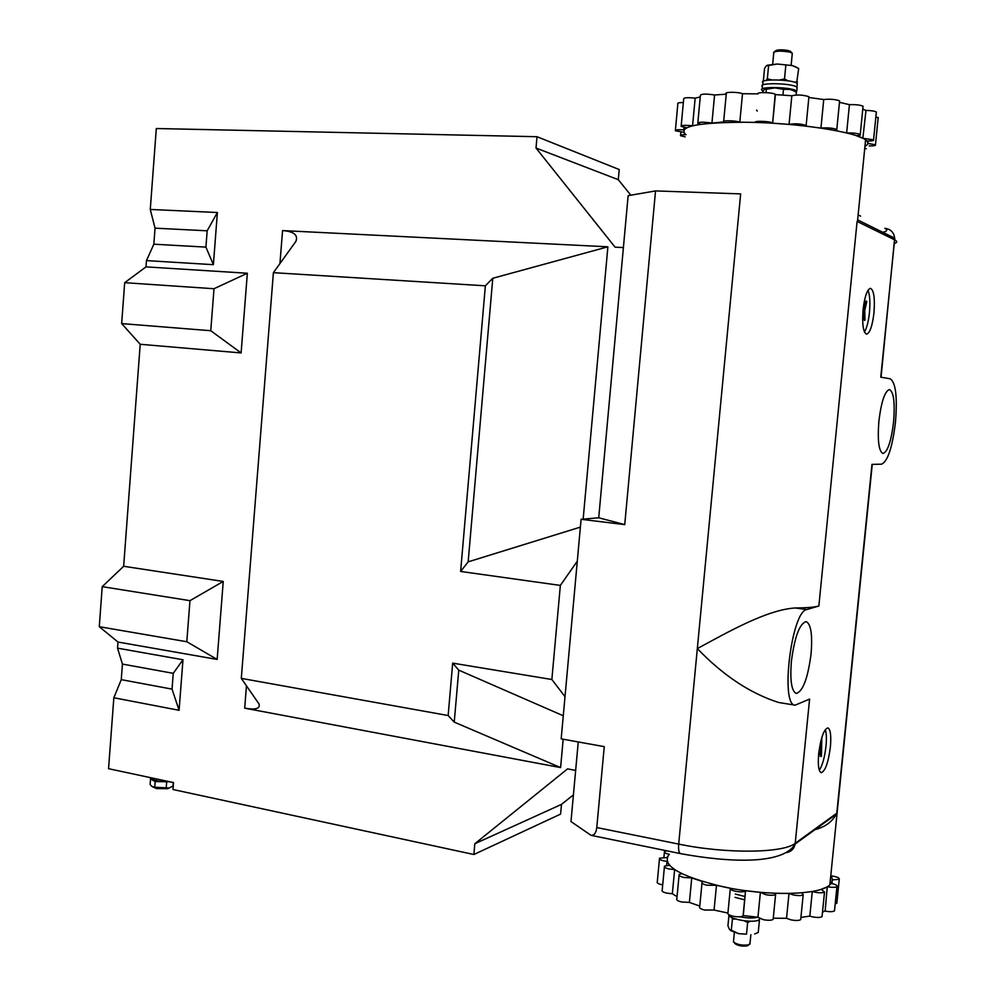 <?xml version="1.0" encoding="UTF-8"?>
<svg xmlns="http://www.w3.org/2000/svg" width="996" height="996" viewBox="0 0 996 996"><rect width="100%" height="100%" fill="white"/><g stroke="black" fill="none" stroke-linecap="round" stroke-linejoin="round"><path stroke-width="1.49" d="M113.843 697.748L121.263 679.646L122.433 664.083L117.54 648.159L182.978 659.763L179.081 710.297L113.843 697.748L108.552 768.688L173.516 782.582L172.98 789.517L473.872 854.506L474.818 843.737L567.571 768.887L575.651 770.406M577.294 561.184L560.35 585.411L551.859 679.509L565.006 696.677M560.599 767.58L244.692 708.168C255.723 710.048 260.491 708.617 258.972 703.898L241.306 678.376L448.15 715.539L454.238 722.112L560.599 767.58L563.176 739.219M563.275 715.763L458.758 670.146L454.238 722.112M448.15 715.539L452.682 663.137L458.758 670.146M118.001 642.047L99.276 626.696L102.227 586.656L123.653 566.276L223.241 581.452L217.153 659.439L118.001 642.047L117.54 648.159M140.212 344.28L121.661 323.588L124.687 282.677L145.989 266.878L247.344 273.24L241.107 352.933L140.212 344.28L123.653 566.276M623.396 247.581L615.067 247.157L536.01 148.043L537.006 136.713L156.31 128.521L150.272 209.459L155.04 228.159L153.845 244.207L146.462 260.603L145.989 266.878M473.872 854.506L560.599 814.093L561.483 804.395L573.41 794.87M630.841 195.204L618.292 179.691L619.213 169.544L537.006 136.713M241.306 678.376L273.402 272.667L295.874 241.406C298.314 235.044 293.87 231.433 282.565 230.586L607.884 246.809L492.783 278.27L485.363 285.815L460.625 571.455L560.35 585.411M583.158 519.128L607.884 246.809M146.462 260.603L213.381 264.675L217.389 212.509L150.272 209.459M618.292 179.691L536.01 148.043M561.483 804.395L474.818 843.737M580.394 527.108L468.157 561.856L492.783 278.27M468.157 561.856L460.625 571.455M452.682 663.137L551.859 679.509M273.402 272.667L485.363 285.815M247.344 273.24L214.003 288.728L124.687 282.677M214.003 288.728L210.766 330.722L121.661 323.588M210.766 330.722L241.107 352.933M223.241 581.452L189.975 600.663L102.227 586.656M189.975 600.663L186.8 641.735L99.276 626.696M186.8 641.735L217.153 659.439M153.845 244.207L205.923 247.108L207.168 230.811L155.04 228.159M207.168 230.811L217.389 212.509M205.923 247.108L213.381 264.675M122.433 664.083L173.254 673.333L172.047 689.12L121.263 679.646M172.047 689.12L179.081 710.297M173.254 673.333L182.978 659.763M863.096 309.582C862.026 324.21 863.183 332.403 866.545 334.158C869.882 333.15 872.347 326.065 873.953 312.931C875.036 298.364 873.89 290.16 870.492 288.317C867.18 289.301 864.715 296.385 863.096 309.582M864.428 331.967C866.781 328.12 868.45 321.671 869.446 312.644C870.342 302.435 869.869 294.978 868.014 290.234M818.687 753.723C817.766 765.09 818.612 771.414 821.227 772.697C825.261 771.215 828.323 762.625 830.39 746.9C831.336 735.546 830.49 729.209 827.838 727.889C823.841 729.296 820.791 737.899 818.687 753.723L820.617 741.995M819.297 770.219C822.472 765.364 824.7 757.346 825.995 746.178C826.692 738.696 826.468 733.156 825.298 729.582M878.895 421.034C877.401 440.456 878.758 451.288 882.966 453.516C887.648 451.91 891.183 441.44 893.574 422.117C895.105 402.795 893.748 391.938 889.49 389.548C884.871 391.055 881.336 401.537 878.895 421.034C881.336 401.537 884.871 391.055 889.49 389.548C893.748 391.938 895.105 402.795 893.574 422.117C891.183 441.44 887.648 451.91 882.966 453.516C878.758 451.288 877.401 440.456 878.895 421.034M791.384 661.356C789.915 680.567 791.546 691.274 796.302 693.477C802.988 691.311 807.905 678.089 811.068 653.824C812.599 634.676 810.943 623.944 806.125 621.604C799.551 623.583 794.634 636.83 791.384 661.356C794.634 636.83 799.551 623.583 806.125 621.604C810.943 623.944 812.599 634.676 811.068 653.824C807.905 678.089 802.988 691.311 796.302 693.477C791.546 691.274 789.915 680.567 791.384 661.356M581.091 519.302L598.721 517.783L624.741 524.618L581.091 519.302L561.184 738.858L604.248 746.639L596.778 827.552L678.699 844.098C725.847 853.958 783.279 853.286 795.256 843.276L836.789 813.197L871.973 464.385L881.547 464.173C887.735 461.447 892.366 447.478 895.454 422.254C897.496 396.906 895.753 382.414 890.187 378.791L880.763 377.173L894.62 239.837L857.095 221.448L858.353 220.253L894.657 238.181L881.049 377.223M865.96 145.74L864.951 146.325C868.599 144.432 868.811 142.291 865.586 139.901C855.925 131.808 797.323 122.857 747.473 122.247C698.731 122.271 678.039 126.268 685.41 134.236L686.095 134.709M857.095 221.448L818.849 606.004C814.604 607.236 806.723 607.896 795.206 607.971C766.845 609.714 727.752 632.161 697.325 648.595C723.146 675.462 750.249 693.428 778.648 702.491L795.169 705.168L809.599 699.08L795.157 844.01L836.204 814.242C832.121 821.887 825.062 827.016 815.027 829.606M669.362 854.307L668.914 854.705C661.456 865.586 679.583 876.293 723.295 886.826C767.555 896.475 820.231 895.23 829.855 884.809C832.768 882.07 833.067 879.007 830.788 875.646L830.913 875.82C836.877 876.679 839.653 877.837 839.242 879.319L836.827 903.223L835.208 903.845M836.789 813.197L836.204 814.242M820.704 756.462L821.202 751.382L819.72 752.254L818.525 757.483L821.825 738.173L821.439 755.765L821.19 756.537L820.629 756.051L820.754 751.656M598.721 517.783L628.14 195.664L655.53 190.921L740.651 193.896L678.699 844.098C678.276 849.75 678.899 852.925 680.567 853.634C726.022 861.988 782.57 865.686 795.157 844.01C794.136 848.766 791.297 851.617 786.666 852.576M578.253 741.945L570.982 821.563L591.064 835.345C594.239 835.47 596.143 832.868 596.778 827.552M624.741 524.618L655.53 190.921M818.849 606.004L806.785 609.564C791.471 611.22 779.98 705.703 795.169 705.168M818.139 828.921L818.575 827.029M864.677 307.104L866.084 301.029L866.806 301.464L864.74 310.428L864.976 319.828L864.192 320.015L864.018 313.578M862.685 315.62L863.98 310.167L863.806 304.091M821.239 750.075L821.501 741.447L819.957 750.835L821.239 750.075L820.965 744.722M820.019 750.461L820.804 750M864.528 300.269L864.715 308.909L866.084 301.029M862.636 317.761L863.98 310.167M864.428 310.192L864.204 301.875M864.74 320.463L864.428 311.848L862.636 319.467M800.921 917.403L809.823 916.096L812.288 891.47L815.002 892.192C819.72 893.038 822.895 892.976 824.526 892.005L821.165 889.328L827.601 886.764C832.245 887.585 835.37 887.523 836.951 886.589C837.611 885.494 835.793 884.436 831.473 883.44L832.307 879.854L839.242 879.319M822.136 915.685L822.049 916.606C820.405 917.627 817.243 917.714 812.524 916.855L809.823 916.096M773.257 918.2L786.529 918.3L789.006 893.462L793.513 894.981C798.294 895.84 801.519 895.765 803.187 894.769L801.855 892.814L812.288 891.47M800.796 918.648L800.709 919.607C799.029 920.665 795.804 920.752 791.036 919.868L786.529 918.3M668.914 854.705L666.996 857.556L659.526 858.191C658.891 859.175 660.435 860.096 664.158 860.955L667.021 861.391L669.474 865.287L664.481 866.147C663.822 867.167 665.39 868.126 669.2 869.01L674.641 869.595L681.849 873.691L679.16 874.488C678.463 875.546 680.081 876.542 684.003 877.476L691.747 877.924L702.964 881.697L702.08 882.157C701.371 883.253 703.039 884.274 707.073 885.245L716.473 885.295L730.342 888.22C729.894 889.316 731.662 890.337 735.608 891.271C740.464 892.13 743.763 892.043 745.506 890.997L743.277 915.573L757.944 917.241L760.384 892.341L765.8 894.669C770.63 895.541 773.904 895.454 775.61 894.433L775.548 893.312L789.006 893.462M773.232 918.399L773.145 919.37C771.427 920.453 768.165 920.553 763.334 919.669L757.944 917.241M743.277 915.573L743.066 915.909C741.323 917.017 738.024 917.117 733.181 916.233C729.234 915.262 727.478 914.204 727.927 913.046L730.28 888.868M716.473 885.295L714.07 910.045L704.682 910.033C700.649 909.037 698.993 907.966 699.702 906.808L701.993 883.066M691.747 877.924L689.394 902.413L681.662 901.978C677.753 901.019 676.135 899.973 676.832 898.865L679.073 875.372M674.641 869.595L672.337 893.736L666.897 893.163C663.099 892.229 661.531 891.233 662.203 890.163L664.394 866.981M662.701 884.871L661.904 884.722C658.194 883.826 656.65 882.867 657.298 881.834L659.452 858.988M667.021 861.391L666.635 865.412M666.81 850.821L664.457 851.555C663.846 852.489 665.353 853.385 668.963 854.232M834.586 909.983L834.499 910.867C832.905 911.863 829.793 911.938 825.149 911.091L827.265 886.689M822.484 912.274L824.813 911.016M745.718 890.685L760.384 892.341M714.07 910.045L727.927 913.046M689.394 902.413L699.777 906.061M672.337 893.736L677.043 896.674M831.212 871.388L831.349 870.081M831.934 883.539L832.17 881.111M836.914 902.376L836.827 903.223M734.749 943.473C737.999 945.802 742.244 946.586 747.486 945.802L748.581 944.868M734.338 932.418L733.467 941.967C737.389 944.781 742.518 945.714 748.868 944.781L750.038 943.088M735.011 897.371L744.821 899.874M735.334 894.047L745.145 896.549M757.832 917.229C753.287 918.374 747.349 918.225 740.003 916.793M757.52 920.428L759.388 920.802L758.23 932.468L754.632 933.974M746.502 934.161L738.758 933.675L746.502 934.161L747.66 922.433L744.186 920.814M730.616 930.575L738.758 933.675L729.483 929.48L727.939 925.794L728.96 915.312M731.848 917.49L732.409 919.109L731.263 930.787M732.409 919.109L735.783 919.034M750.362 921.25L747.66 922.433M759.388 920.802L759.014 919.756M759.936 918.623L759.512 919.358C756.151 923.84 728.537 919.52 728.649 914.565M756.574 110.083L757.271 111.079M869.234 145.902C873.99 145.939 876.069 145.565 875.472 144.794L867.852 143.399L867.23 140.996C872.085 141.021 874.202 140.635 873.567 139.838L862.847 138.282L865.985 110.394C871.226 110.556 874.675 111.091 876.343 112.013L876.281 112.66M875.882 116.657L878.136 118.088M867.865 143.163L868.089 141.009M866.296 148.778L864.765 148.217M685.373 134.697C681.563 134.709 679.957 135.045 680.554 135.705L685.173 136.863M862.847 138.282L856.311 135.68C859.61 135.518 860.918 135.132 860.245 134.485C857.494 133.34 852.95 132.829 846.637 132.941L835.171 130.488L836.802 129.443C832.681 127.998 827.39 127.55 820.941 128.098L805.976 126.131L806.138 125.421C800.298 123.691 794.609 123.355 789.056 124.413L791.832 95.753L775.398 94.583L772.635 123.218L775.187 94.334C773.157 92.367 755.864 91.906 758.118 93.873L742.506 93.724L739.804 122.172C735.994 120.479 720.917 120.292 723.619 121.96L711.941 123.093C703.338 121.848 698.619 121.935 697.785 123.342L700.748 124.288L692.581 125.795C684.962 125.035 681.14 125.247 681.14 126.43L686.667 127.749L683.779 129.853C677.728 129.505 674.915 129.804 675.35 130.737L683.605 132.294L685.41 134.236M772.435 122.994C770.381 121.188 753.113 120.628 755.391 122.433L739.804 122.172M684.015 127.339L683.779 129.853M700.25 96.961L695.158 98.143L692.581 125.795M726.246 94.172L714.58 94.994L711.941 123.093M789.056 124.413L772.635 123.218M820.941 128.098L823.729 99.525L808.852 97.496M846.637 132.941L849.426 104.655L839.466 102.339M865.624 110.394L862.773 109.025M675.4 130.177L677.853 103.733C677.243 102.937 679.085 102.538 683.356 102.551M681.189 125.845L683.692 98.928C683.717 97.633 687.539 97.371 695.158 98.143M697.835 122.732L700.4 95.392C701.246 93.823 705.977 93.686 714.58 94.994M723.681 121.325L726.296 93.636C723.606 91.806 738.696 91.881 742.506 93.724M791.832 95.753C797.398 94.533 803.1 94.857 808.926 96.712L808.852 97.446M823.729 99.525C830.203 98.878 835.495 99.326 839.603 100.882L839.541 101.592M849.426 104.655C855.763 104.468 860.295 104.991 863.059 106.223L862.984 106.908M791.011 51.954L788.633 50.597C781.723 49.451 777.291 49.576 775.336 50.97L774.402 51.78M792.218 54.021L792.306 53.174L789.616 52.078C781.25 50.696 775.896 50.846 773.543 52.527M762.948 90.91L762.065 90.35C756.387 86.291 791.297 86.826 796.501 90.91L796.352 92.69M762.201 88.943L762.426 86.577C756.748 82.481 791.671 82.967 796.875 87.1L796.999 88.744M796.788 67.33L792.405 65.587L777.328 64.018L767.144 65.263M763.31 81.299L764.542 68.388L766.347 65.823L777.328 64.018L792.405 65.587L798.692 68.5L796.638 83.066M787.861 80.788L784.512 78.921L785.819 65.425M797.398 81.921L794.472 82.195M771.726 79.904L767.331 78.821L768.626 65.387M784.512 78.921L779.656 79.991M767.331 78.821L766.322 80.415M794.596 91.209L790.102 89.441L775.037 87.897L764.754 89.042M762.226 92.591L764.43 89.229L766.335 89.217L766.011 92.616M766.335 89.217L775.037 87.897L783.503 89.354L782.956 95.068M783.503 89.354L790.102 89.441L793.077 90.449L796.389 92.292L796.128 94.994M797.111 87.511L797.012 88.544M762.812 85.009L763.023 82.805C757.309 78.597 793.277 79.282 797.273 83.502L797.136 84.934M150.521 777.664L154.019 780.615L154.579 778.772L152.176 778.013M154.019 780.615L156.721 780.366M159.26 779.532L157.107 779.258L156.472 781.125L168.486 781.499M169.594 781.748L156.472 781.125M152.874 786.989L156.633 788.583L167.602 788.708L169.258 787.961M150.521 779.196L150.122 784.524L151.89 786.417L154.716 787.226L155.164 781.399L154.467 780.989M166.992 782.084L166.095 782.134M156.434 781.487L155.164 781.399M154.716 787.226L169.171 787.985L172.98 786.056L173.242 782.52M166.208 787.998L166.656 782.171M244.692 708.168L246.46 685.771M279.938 263.629L282.565 230.586M894.545 243.46C897.334 242.501 897.446 241.343 894.894 239.974L894.657 238.181C893.91 232.317 890.623 229.03 884.797 228.333C887.884 229.952 887.224 231.284 882.78 232.317M858.129 214.862L860.606 216.12M795.206 607.971L806.785 609.564M865.586 139.901L857.519 221.075M872.259 464.373L829.855 884.809M591.064 835.345L680.567 853.634M824.526 892.005L822.049 916.606M803.187 894.769L800.709 919.607M775.61 894.433L773.145 919.37M745.506 890.997L743.066 915.909M664.394 852.315L663.909 857.344M836.951 886.589L834.499 910.867M747.486 945.802L748.868 944.781M749.938 944.158L750.872 934.671M759.599 918.474L759.512 919.358M875.472 144.794L878.198 117.466M680.592 135.17L680.89 132.045M873.567 139.838L876.343 112.013M860.245 134.485L863.059 106.223M836.802 129.443L839.603 100.882M806.138 125.421L808.926 96.712M790.351 51.182L791.696 52.776M792.306 53.174L791.135 65.3M773.755 52.913L772.684 64.18M796.763 91.109L797.136 87.299M796.925 87.138L797.273 83.502M156.546 781.586L169.669 781.76M154.119 781.063L150.359 778.772M167.602 788.708L169.171 787.985"/></g></svg>
